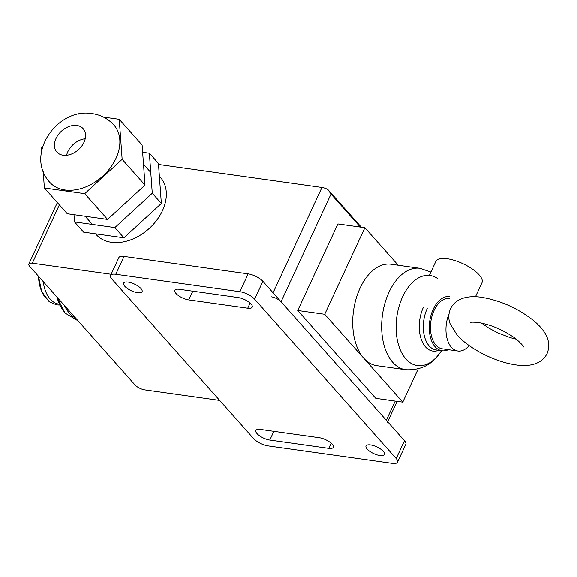 <?xml version="1.0" encoding="UTF-8"?>
<svg xmlns="http://www.w3.org/2000/svg" width="577" height="577" viewBox="0 0 577 577"><rect width="100%" height="100%" fill="white"/><g stroke="black" fill="none" stroke-linecap="round" stroke-linejoin="round"><path stroke-width="0.87" d="M398.224 265.261L364.888 227.742L337.898 223.948L297.732 310.476L324.728 314.27L364.888 227.742M324.728 314.27L402.782 402.126L418.202 368.905M402.782 402.126L375.786 398.332L297.732 310.476M429.36 275.438L435.909 261.331A25.402 9.225 24.9 0 1 447.153 258.741A25.402 9.225 24.9 0 1 472.224 268.969A25.402 9.225 24.9 0 1 481.99 282.716L475.47 296.758M433.623 311.436A25.402 9.225 -155.1 0 0 432.454 311.032M448.971 314.003A25.402 15.182 98 0 0 457.864 350.996L442.35 348.818A25.402 15.182 -82 0 1 434.092 310.383A25.402 15.182 -82 0 1 449.425 298.511M457.864 350.996A25.402 15.182 98 0 0 469.166 345.565M457.135 335.028L457.244 335.15C469.555 349.092 495.73 362.125 515.874 364.88C524.19 366.222 540.483 366.691 547.104 353.521C552.557 339.839 543.202 328.601 533.465 320.487C517.908 308.291 500.663 300.574 481.745 297.328C473.421 295.987 457.135 295.518 450.514 308.688C448.351 313.953 448.257 319.081 450.233 324.079L457.135 335.028M360.055 288.168A51.194 30.595 98 0 0 376.709 365.63L405.653 369.698A51.194 30.595 98 0 1 405.645 369.698A51.194 30.595 98 0 1 392.699 362.269A51.194 30.595 98 0 1 388.999 292.236A51.194 30.595 98 0 1 419.905 268.312L390.961 264.237A51.194 30.595 98 0 0 360.055 288.168M449.699 296.571A27.357 16.351 98 0 0 433.183 309.359A27.357 16.351 98 0 0 442.076 350.751A27.357 16.351 98 0 0 448.358 349.662M63.117 155.249A17.584 12.571 138.4 0 1 56.863 152.068A17.584 12.571 138.4 0 1 58.428 134.491A17.584 12.571 138.4 0 1 76.907 125.526A17.584 12.571 138.4 0 1 83.16 128.707A17.584 12.571 138.4 0 1 81.595 146.291A17.584 12.571 138.4 0 1 63.117 155.249M64.949 189.999A42.986 30.725 138.4 0 1 49.672 182.224C24.414 154.658 57.296 107.322 92.248 113.655C100.852 114.902 108.087 118.725 113.95 125.122A42.986 30.725 138.4 0 1 110.128 168.087A42.986 30.725 138.4 0 1 64.949 189.999M85.216 138.768A17.584 12.571 -41.6 0 0 66.607 155.292M44.386 188.015L67.257 213.757L107.589 219.433L145.015 185.087L122.144 159.346L84.718 193.684L44.386 188.015L43.181 171.477M107.589 219.433L84.718 193.684M41.659 150.503L41.472 148L42.525 147.034M78.342 114.167L78.905 113.655L80.145 113.828M103.449 117.109L119.237 119.324L122.144 159.346M145.015 185.087L142.108 145.072L119.237 119.324M74.52 221.936L83.593 232.149L123.925 237.818L114.852 227.605L74.52 221.936L73.993 214.709M142.634 152.299L149.371 153.244L152.278 193.259L114.852 227.605M123.925 237.818L161.351 203.479L158.444 163.457L149.371 153.244M161.351 203.479L152.278 193.259M159.375 176.252L160.413 177.427A42.986 30.725 138.4 0 1 162.411 210.778A42.986 30.725 138.4 0 1 130.315 239.996A42.986 30.725 138.4 0 1 96.143 234.529L95.522 233.829M271.219 296.794A7.818 2.842 24.9 0 1 281.049 301.749L386.33 420.258A7.818 2.842 24.9 0 1 387.217 422.674M281.049 301.749L331.025 194.088L327.844 189.516A7.818 2.842 -155.1 0 0 321.959 187.482L273.08 292.777M331.025 194.088L360.358 227.107M327.844 189.516L361.361 227.244M111.116 274.277L32.312 263.199A7.818 2.842 24.9 0 0 28.85 263.992A7.818 2.842 24.9 0 0 29.737 266.408L135.018 384.917A7.818 2.842 24.9 0 0 144.849 389.872L219.671 400.395M158.516 164.495L321.959 187.482M367.181 449.079A10.162 3.693 24.9 0 1 366.034 445.934A10.162 3.693 24.9 0 1 370.528 444.903A10.162 3.693 24.9 0 1 383.316 451.351A10.162 3.693 24.9 0 1 384.462 454.488A10.162 3.693 24.9 0 1 376.932 454.82A10.162 3.693 24.9 0 1 367.181 449.079M140.925 288.529A10.162 3.693 24.9 0 1 142.072 291.673A10.162 3.693 24.9 0 1 137.578 292.705A10.162 3.693 24.9 0 1 124.791 286.264A10.162 3.693 24.9 0 1 123.644 283.119A10.162 3.693 24.9 0 1 131.174 282.788A10.162 3.693 24.9 0 1 140.925 288.529M247.728 308.197L188.773 299.903A10.162 3.693 24.9 0 1 178.74 295.813A10.162 3.693 24.9 0 1 174.838 290.318A10.162 3.693 24.9 0 1 179.332 289.286L238.287 297.573A10.162 3.693 24.9 0 1 248.312 301.663A10.162 3.693 24.9 0 1 252.221 307.166A10.162 3.693 24.9 0 1 247.728 308.197L250.108 303.062M328.775 448.329L269.82 440.035A10.162 3.693 24.9 0 1 259.794 435.945A10.162 3.693 24.9 0 1 255.885 430.449A10.162 3.693 24.9 0 1 260.386 429.411L319.333 437.705A10.162 3.693 24.9 0 1 329.366 441.794A10.162 3.693 24.9 0 1 333.268 447.29A10.162 3.693 24.9 0 1 328.775 448.329L331.155 443.186M397.531 462.155L405.811 444.319A11.72 4.255 -155.1 0 0 404.484 440.691L262.903 281.324A11.72 4.255 -155.1 0 0 248.146 273.88L124.041 256.426A11.72 4.255 -155.1 0 0 118.848 257.623L110.575 275.453A11.72 4.255 24.9 0 1 115.761 274.263L239.866 291.717A11.72 4.255 24.9 0 1 254.623 299.153L396.204 458.527A11.72 4.255 24.9 0 1 397.531 462.155A11.72 4.255 24.9 0 1 392.346 463.345L268.24 445.891A11.72 4.255 24.9 0 1 253.483 438.455L111.895 279.08A11.72 4.255 24.9 0 1 110.575 275.453M423.41 307.252A28.958 17.303 98 0 0 425.501 346.864A28.958 17.303 98 0 0 438.671 350.275M437.871 278.734A45.475 27.177 98 0 0 402.623 296.773A45.475 27.177 98 0 0 405.912 358.973A45.475 27.177 98 0 0 439.58 353.391A45.475 27.177 98 0 0 439.587 353.384L441.564 350.679M427.225 308.522A27.357 16.351 98 0 0 429.201 345.94A27.357 16.351 98 0 0 436.118 349.914L442.076 350.751M75.775 318.237A47.163 28.186 -82 0 1 69.399 313.174A47.163 28.186 -82 0 1 64.314 305.334M64.703 312.272A46.896 28.028 -82 0 1 56.856 296.939M59.431 304.173A34.533 20.635 -82 0 1 50.228 299.11A34.533 20.635 -82 0 1 43.188 281.554M45.771 297.956A33.949 20.289 -82 0 1 38.486 276.26M395.245 401.065L386.33 420.258M32.312 263.199L59.373 204.885M188.773 299.903L192.819 291.183M269.82 440.035L273.873 431.307M254.623 299.153L262.903 281.324M396.204 458.527L404.484 440.691M239.866 291.717L248.146 273.88M115.761 274.263L124.041 256.426M481.463 323.055L488.748 328.053L498.052 332.987L510.263 337.653L516.155 339.153M470.724 322.428C471.034 322.045 473.522 322.067 478.203 322.485C493.241 325.212 502.956 330.397 512.066 336.196C516.386 338.591 523.245 345.464 523.563 346.95L523.555 346.936M439.58 353.391C431.646 364.974 420.337 370.412 405.645 369.698M430.932 272.063L419.905 268.312M78.119 320.87L64.999 313.03L56.82 296.903M59.813 305.009L56.625 304.887L49.189 301.721L41.638 291.486L38.479 276.253M91.801 223.761L85.158 216.274M150.236 171.852L143.507 164.272M387.65 421.744L397.127 401.332M28.85 263.992L57.347 202.606"/></g></svg>
